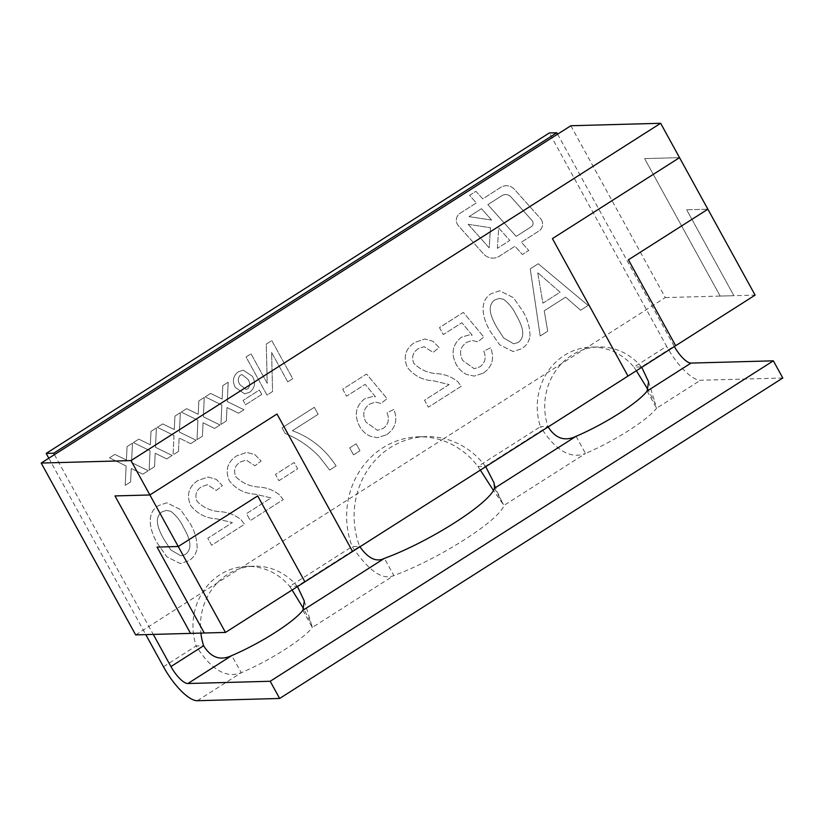 <?xml version="1.0" encoding="UTF-8"?>
<svg xmlns="http://www.w3.org/2000/svg" width="824" height="824" viewBox="0 0 824 824"><rect width="100%" height="100%" fill="white"/><g stroke="black" fill="none" stroke-linecap="round" stroke-linejoin="round"><path stroke-width="0.62" stroke-dasharray="4.12 3.09" d="M532.057 220.554A3.986 3.698 -91.6 0 1 531.295 226.744L516.174 236.375L487.849 204.64L501.95 195.659A7.972 7.395 -91.6 0 1 505.514 194.557A7.972 7.395 -91.6 0 1 511.045 197.008L532.057 220.554A3.986 3.698 -91.6 0 1 531.284 226.744L516.164 236.375L487.839 204.64L501.95 195.659A7.972 7.395 -91.6 0 1 505.514 194.557A7.972 7.395 -91.6 0 1 511.045 197.008L532.057 220.554M541.564 220.049A7.972 7.395 -91.6 0 1 538.978 230.967L521.355 242.194L528.74 250.465L522.385 254.523L514.99 246.242L499.375 256.192A13.957 12.937 -91.6 0 1 493.143 258.118A13.957 12.937 -91.6 0 1 483.461 253.823L458.422 225.766A7.972 7.395 -91.6 0 1 459.957 213.375L476.344 202.941L469.567 195.36L475.932 191.302L482.699 198.883L500.817 187.347A11.969 11.093 -91.6 0 1 506.163 185.699A11.969 11.093 -91.6 0 1 514.464 189.376L540.523 218.576A7.972 7.395 -91.6 0 1 541.564 220.049A7.972 7.395 -91.6 0 1 538.989 230.967L521.355 242.194L528.75 250.465L522.385 254.523L514.99 246.242L499.385 256.192A13.957 12.937 -91.6 0 1 493.154 258.118A13.957 12.937 -91.6 0 1 483.461 253.823L458.422 225.766A7.972 7.395 -91.6 0 1 459.957 213.375L476.344 202.941L469.567 195.36L475.942 191.302L482.709 198.883L500.827 187.347A11.969 11.093 -91.6 0 1 506.163 185.699A11.969 11.093 -91.6 0 1 514.464 189.376L540.523 218.576A7.972 7.395 -91.6 0 1 541.564 220.049M627.991 376.063L552.42 238.61L679.522 157.652L644.605 158.61L720.176 296.074L733.896 295.692L686.66 209.79L707.868 209.203L686.66 209.79M54.446 454.632L148.907 626.456L239.465 568.787A59.833 55.455 88.4 0 0 217.237 582.939A59.833 55.455 88.4 0 0 200.881 633.11M297.485 586.575L297.145 586.173A59.833 55.455 88.4 0 0 254.276 566.181A59.833 55.455 88.4 0 0 239.465 568.787L443.961 438.543A79.773 73.933 88.4 0 0 425.853 436.627A79.773 73.933 88.4 0 0 356.998 493.926A79.773 73.933 88.4 0 0 359.645 546.374L359.913 546.817M485.727 466.683L485.398 466.281A79.773 73.933 88.4 0 0 443.961 438.543L583.732 349.531A59.833 55.455 88.4 0 0 561.494 363.683A59.833 55.455 88.4 0 0 547.898 426.482L548.135 426.935M135.661 634.892L148.907 626.456L153.274 634.408M277.008 414.009L149.906 494.966L114.979 495.924M679.532 157.652L644.605 158.61L720.176 296.074L733.896 295.692L686.67 209.78M204.259 633.007L157.044 547.095M641.741 367.319L641.412 366.927A59.833 55.455 88.4 0 0 598.533 346.935A59.833 55.455 88.4 0 0 583.732 349.531L665.298 297.577L570.836 125.742M665.298 297.577L755.103 295.116M636.375 370.738L633.924 367.133L641.412 366.927L674.104 346.101L557.591 134.178M48.812 458.206L145.797 634.614M480.341 470.113L477.92 466.487A79.773 73.933 88.4 0 0 418.376 436.823A79.773 73.933 88.4 0 0 352.167 546.58C368.678 570.929 382.573 580.58 393.862 575.543A79.773 14.533 -28.8 0 0 503.938 505.431L585.504 453.488C570.373 459.359 555.345 450.429 540.42 426.688L547.898 426.482L485.398 466.281L477.92 466.487L540.42 426.688A59.833 55.455 88.4 0 1 591.045 347.131A59.833 55.455 88.4 0 1 633.924 367.133L666.616 346.307L549.33 132.963M292.098 589.994L289.667 586.379L352.167 546.58L359.645 546.374L297.145 586.173L289.667 586.379A59.833 55.455 88.4 0 0 246.788 566.387A59.833 55.455 88.4 0 0 196.153 645.934L203.641 645.738M249.744 392.214C255.059 387.867 255.934 382.552 252.36 376.249L243.245 370.151L238.27 371.83C233.007 375.991 232.038 381.213 235.376 387.486L244.697 393.882L249.744 392.214C255.059 387.867 255.934 382.552 252.36 376.249L243.255 370.151L238.27 371.83C233.007 375.991 232.049 381.213 235.376 387.486L244.697 393.882L249.744 392.214M238.538 413.195L243.956 409.744L227.27 401.576L228.197 382.202L222.789 385.642L222.13 399.063L210.594 393.419L205.186 396.859L221.852 405.017L220.925 424.412L226.332 420.971L226.991 407.54L238.538 413.195L243.956 409.744L227.27 401.576L228.207 382.202L222.789 385.642L222.14 399.063L210.594 393.419L205.186 396.859L221.862 405.017L220.925 424.412L226.343 420.971L226.991 407.54L238.548 413.195M190.674 443.673L196.091 440.232L179.405 432.064L180.332 412.68L174.925 416.13L174.276 429.551L162.73 423.897L157.322 427.337L173.988 435.505L173.061 454.899L178.468 451.449L179.127 438.018L190.674 443.673L196.091 440.232L179.405 432.064L180.343 412.68L174.925 416.13L174.276 429.551L162.73 423.897L157.322 427.337L173.988 435.505M142.82 474.161L148.227 470.71L131.541 462.552L132.468 443.168L127.061 446.618L126.412 460.029L114.866 454.385L109.458 457.825L126.124 465.993L125.197 485.377L130.604 481.937L131.263 468.506L142.82 474.161L148.227 470.71L131.541 462.552L132.479 443.168L127.061 446.618L126.412 460.029L114.866 454.385L109.458 457.825L126.134 465.993L125.197 485.377L130.614 481.937L131.263 468.506L142.82 474.161M216.846 518.863L232.399 522.591L207.782 538.257L211.624 545.241L244.522 524.291L241.185 519.872C235.252 515.052 228.547 512.353 221.059 511.756C211.634 511.354 203.641 507.893 197.09 501.394C194.639 495.255 196.081 490.373 201.427 486.747L207.401 484.697L216.331 490.435L222.398 485.635L216.238 479.321L208.081 477.024L197.832 480.557C188.686 486.696 186.275 494.997 190.612 505.431C197.327 513.867 206.072 518.347 216.836 518.863L232.399 522.591L207.782 538.257L211.624 545.241L244.522 524.291L241.185 519.872C235.252 515.052 228.547 512.353 221.059 511.756L221.059 511.756C211.634 511.354 203.652 507.893 197.101 501.394L197.09 501.394C194.639 495.255 196.081 490.373 201.427 486.747L207.401 484.697L216.331 490.435L222.398 485.635L216.238 479.321L208.081 477.024L197.832 480.557C188.686 486.696 186.275 494.997 190.612 505.431L190.612 505.431C197.327 513.867 206.072 518.347 216.846 518.863L216.836 518.863M278.914 480.711L297.629 468.804L294.168 462.522L275.463 474.439L278.914 480.711L297.629 468.804L294.168 462.522L275.463 474.439L278.924 480.711M353.537 454.858L359.985 450.749L356.153 443.776L349.695 447.875L353.537 454.858L359.985 450.749L356.153 443.776L349.695 447.875L353.537 454.858M449.142 384.551L424.525 400.227L428.367 407.2L461.265 386.25L457.928 381.842C451.995 377.021 445.29 374.312 437.791 373.715C428.377 373.313 420.384 369.863 413.833 363.353C411.382 357.214 412.824 352.332 418.17 348.707L424.144 346.667L433.074 352.394L439.141 347.594L432.981 341.28L424.824 338.983L414.575 342.516C405.429 348.665 403.018 356.957 407.355 367.391C414.07 375.826 422.815 380.307 433.579 380.832L449.142 384.551L424.525 400.227L428.367 407.2L461.265 386.25L457.928 381.842C451.995 377.011 445.29 374.312 437.802 373.715L437.791 373.715C428.377 373.313 420.394 369.863 413.844 363.353L413.833 363.353C411.382 357.214 412.824 352.332 418.17 348.707L424.144 346.667L433.074 352.394L439.141 347.594L432.981 341.28L424.824 338.983L414.575 342.516C405.429 348.665 403.018 356.957 407.355 367.391L407.355 367.391C414.07 375.826 422.815 380.307 433.589 380.832L449.142 384.551M529.986 336.336C529.935 327.159 527.484 318.682 522.622 310.936L513.373 297.618L499.725 290.8L491.341 293.622C477.766 301.522 483.575 320.546 490.373 331.475L499.591 344.741L513.177 351.591L521.633 348.737C526.196 345.967 528.977 341.836 529.986 336.336L529.986 336.336C529.945 327.159 527.484 318.682 522.632 310.936L513.373 297.618L499.735 290.8L491.341 293.622C477.766 301.522 483.575 320.546 490.373 331.475L499.591 344.741L513.177 351.591L521.633 348.737C526.196 345.967 528.987 341.836 529.997 336.336M580.601 310.246L588.13 305.447L538.237 263.752L530.234 268.851L540.173 335.986L547.702 331.197L544.221 310.803L565.666 297.145L580.601 310.246L588.13 305.447L538.237 263.752L530.234 268.851L540.173 335.986L547.702 331.197L544.221 310.803L565.666 297.145L580.601 310.246M483.42 373.076C492.278 366.804 494.678 358.368 490.62 347.769L483.791 351.178C486.438 357.668 485.151 362.879 479.928 366.824L474.222 368.73L462.841 360.603C458.855 353.197 460.06 347.131 466.477 342.423L472.142 340.466L477.776 341.826L483.843 337.016L463.335 312.399L439.47 327.602L443.302 334.575L461.904 322.73L472.214 335.193L468.897 334.987L461.244 337.284C452.469 344.556 450.779 353.568 456.166 364.301C458.711 369.059 462.336 372.489 467.023 374.601L474.243 376.084L483.42 373.076C492.278 366.804 494.678 358.368 490.62 347.769L483.791 351.178C486.438 357.668 485.151 362.879 479.939 366.814L474.222 368.73L462.841 360.603C458.855 353.197 460.07 347.131 466.487 342.423L472.152 340.466L477.776 341.826L483.843 337.016L463.346 312.399L439.47 327.602L443.312 334.575L461.904 322.73L472.214 335.193L468.908 334.987L461.244 337.284C452.479 344.556 450.779 353.568 456.166 364.301L456.166 364.301C458.721 369.059 462.336 372.489 467.023 374.601L474.243 376.084L483.431 373.076M386.662 434.701C395.52 428.428 397.91 419.993 393.862 409.394L387.023 412.803C389.67 419.292 388.392 424.504 383.17 428.439L377.464 430.355L366.083 422.228C362.086 414.812 363.302 408.756 369.719 404.048L375.384 402.091L381.007 403.451L387.084 398.641L366.577 374.024L342.712 389.227L346.543 396.2L365.145 384.355L375.445 396.818L372.139 396.612L364.486 398.909C355.711 406.181 354.021 415.193 359.398 425.926C361.952 430.684 365.578 434.114 370.264 436.226L377.485 437.709L386.662 434.701C395.52 428.428 397.92 419.993 393.862 409.394L387.023 412.803C389.68 419.292 388.392 424.504 383.181 428.439L377.464 430.355L366.083 422.228C362.097 414.812 363.312 408.756 369.719 404.048L375.384 402.091L381.018 403.451L387.084 398.641L366.577 374.024L342.712 389.227L346.543 396.2L365.145 384.355L375.456 396.818L372.139 396.612L364.486 398.909C355.711 406.181 354.021 415.193 359.408 425.926L359.398 425.926C361.952 430.684 365.578 434.114 370.264 436.226L377.485 437.709L386.672 434.701M314.335 407.303L282.076 427.841L285.176 433.486C298.031 438.656 309.412 446.381 319.31 456.681L329.672 470.051L336.12 465.951C325.109 449.059 310.524 437.307 292.366 430.715L318.167 414.276L314.325 407.303L282.076 427.841L285.176 433.486C298.031 438.656 309.412 446.381 319.31 456.681L329.672 470.051L336.12 465.951C325.109 449.059 310.524 437.307 292.366 430.715L318.167 414.276L314.325 407.303M283.229 499.632L279.892 495.224C273.959 490.404 267.254 487.695 259.756 487.108C250.342 486.706 242.349 483.245 235.798 476.746C233.347 470.607 234.788 465.725 240.134 462.089L246.108 460.049L255.038 465.787L261.105 460.977L254.946 454.673L246.788 452.376L236.54 455.909C227.393 462.048 224.983 470.339 229.319 480.783C236.035 489.219 244.78 493.7 255.543 494.215L271.106 497.933L246.489 513.61L250.321 520.593L283.219 499.632L279.882 495.224C273.959 490.404 267.244 487.695 259.756 487.108C250.331 486.706 242.349 483.245 235.798 476.746C233.347 470.607 234.788 465.725 240.134 462.089L246.098 460.049L255.038 465.787L261.105 460.977L254.946 454.673L246.788 452.376L236.54 455.909C227.393 462.048 224.983 470.339 229.309 480.783C236.025 489.219 244.769 493.7 255.543 494.215L271.106 497.933L246.489 513.61L250.321 520.593L283.219 499.632M197.142 548.321C197.08 539.143 194.629 530.677 189.767 522.921L180.518 509.613L166.881 502.784L158.486 505.617C144.911 513.507 150.72 532.531 157.518 543.459L166.736 556.725L180.322 563.575L188.778 560.722C193.341 557.951 196.122 553.821 197.142 548.321L197.142 548.321C197.09 539.143 194.629 530.677 189.778 522.921L180.528 509.613L166.881 502.784L158.486 505.617C144.911 513.507 150.72 532.531 157.518 543.459L166.736 556.725L180.322 563.575L188.778 560.722C193.341 557.951 196.133 553.821 197.142 548.321M166.747 458.917L172.154 455.476L155.478 447.308L156.405 427.924L150.998 431.374L150.339 444.785L138.792 439.141L133.385 442.581L150.061 450.749L149.134 470.144L154.541 466.693L155.2 453.262L166.747 458.917L172.165 455.476L155.478 447.308L156.405 427.924L150.998 431.374L150.339 444.785L138.792 439.141L133.385 442.581L150.061 450.749L149.134 470.144L154.541 466.693L155.2 453.262L166.747 458.917M181.259 412.103L197.925 420.261L196.998 439.656L202.405 436.205L203.065 422.784L214.611 428.439L220.018 424.988L203.343 416.82L204.27 397.446L198.852 400.886L198.203 414.307L186.657 408.653L181.249 412.103L197.925 420.261L196.998 439.656L202.405 436.205L203.065 422.784L214.611 428.439L220.029 424.988L203.343 416.82L204.27 397.446L198.852 400.886L198.203 414.307L186.657 408.653L181.249 412.103M287.761 381.852L292.726 378.69L271.786 340.6L266.265 344.113L267.233 383.345L251.011 353.826L246.046 356.988L266.986 395.077L272.569 391.524L271.601 352.466L287.751 381.852L292.726 378.69L271.786 340.6L266.265 344.113L267.233 383.345L251.011 353.826L246.046 356.988L266.986 395.077L272.569 391.524L271.601 352.466L287.751 381.852M261.764 394.449L259.344 390.061L243.09 400.413L245.5 404.8L261.764 394.449L259.344 390.061L243.09 400.413L245.511 404.8L261.764 394.449M163.461 666.76L196.153 645.934C211.088 669.685 226.116 678.615 241.236 672.745A59.833 10.908 -28.8 0 0 312.296 627.486L311.163 623.263L303.726 608.936M576.058 436.308L585.504 453.488A59.833 10.908 -28.8 0 0 656.563 408.23L655.43 404.017L647.994 389.68M782.8 378.01L700.472 380.266A39.882 13.091 -122.5 0 1 666.616 346.307M197.327 700.719L241.236 672.745L231.791 655.564M302.851 610.306L312.296 627.486L393.862 575.543L384.417 558.363M647.118 391.05L656.563 408.23L700.472 380.266M494.493 488.251L503.938 505.431L493.473 490.527M546.652 280.448L560.083 292.232L542.903 303.17L537.691 272.579L560.083 292.232L542.903 303.17L537.691 272.579L546.652 280.448M494.863 299.864L499.303 298.412L503.608 299.328C508.954 303.387 513.146 308.619 516.164 315.015C520.48 322.823 527.442 335.667 518.183 342.454L513.764 343.835L503.608 337.933L496.81 327.344C492.505 319.527 485.511 306.579 494.863 299.864L499.303 298.412L503.598 299.328C508.954 303.387 513.136 308.619 516.164 315.015L516.164 315.015C520.48 322.823 527.442 335.667 518.183 342.454L513.754 343.835L503.608 337.933L496.81 327.344C492.505 319.527 485.511 306.579 494.863 299.864L494.863 299.864M162.009 511.848L166.448 510.396L170.753 511.313C176.099 515.371 180.291 520.603 183.309 527.01C187.625 534.807 194.588 547.661 185.328 554.449L180.909 555.829L170.764 549.917L163.955 539.329C159.65 531.521 152.656 518.564 162.009 511.848L166.448 510.396L170.743 511.313C176.099 515.371 180.291 520.603 183.309 527.01L183.309 527.01C187.625 534.807 194.588 547.661 185.328 554.449L180.899 555.829L170.753 549.917L163.955 539.329C159.65 531.521 152.656 518.564 162.009 511.848L162.009 511.848M173.998 435.505L173.061 454.899L178.468 451.449M178.478 451.449L179.127 438.018L190.684 443.673M239.918 384.654C237.642 381.193 237.755 378.041 240.248 375.188L242.009 374.632L247.952 379.318C250.28 382.81 250.208 385.993 247.746 388.877L246.016 389.412L239.908 384.654C237.642 381.193 237.755 378.041 240.248 375.188L242.009 374.632L247.952 379.318C250.269 382.81 250.197 385.993 247.736 388.877L246.016 389.412L239.908 384.654M491.65 220.08L469.031 216.63L481.484 208.699L491.65 220.08L469.031 216.63L481.474 208.699L491.64 220.08M468.176 224.313L490.507 227.733L489.188 247.859L468.176 224.313L490.496 227.733L489.188 247.859L468.176 224.313M497.377 248.354L498.705 227.99L509.809 240.433L497.377 248.354L498.705 227.99L509.809 240.433L497.377 248.354M418.376 436.823L425.853 436.627M246.788 566.387L254.276 566.181M591.045 347.131L598.533 346.935M648.581 381.811L655.43 404.007M501.991 501.888L496.759 490.723L494.081 482.967M304.313 601.067L311.163 623.263"/><path stroke-width="1.24" d="M41.2 463.057L135.661 634.892L225.477 632.43L755.103 295.116L707.878 209.203L628.424 259.797L675.659 345.709L627.991 376.063L675.659 345.709L628.424 259.797L707.868 209.203L660.642 123.281L131.006 460.595L41.2 463.057L570.836 125.742L660.642 123.281M627.991 376.063L552.42 238.61L679.532 157.652M352.579 551.472L277.008 414.009L352.579 551.472L304.911 581.826L352.579 551.472M190.55 633.378L204.259 633.007L190.54 633.378L114.979 495.924L190.54 633.378M114.979 495.924L149.896 494.966L178.242 546.508L157.044 547.095L204.27 633.007M277.008 414.009L149.896 494.966L131.006 460.595M225.477 632.43L178.242 546.518L257.685 495.914L304.911 581.826L257.685 495.914L178.242 546.518L157.034 547.095M153.274 634.408L170.949 666.554L203.641 645.738C210.985 657.686 220.368 660.961 231.791 655.564A59.833 10.908 -28.8 0 0 302.851 610.306L304.313 601.067L297.485 586.575M200.881 633.11A59.833 55.455 88.4 0 0 203.641 645.738M557.591 134.178L556.808 132.757L549.33 132.963L46.175 453.406L48.812 458.206M145.797 634.614L163.461 666.76A39.882 13.091 57.5 0 0 197.327 700.719L279.645 698.464L270.2 681.273L773.355 360.83L691.027 363.085A19.941 6.54 -122.5 0 1 674.351 346.554M46.175 453.406L53.663 453.21L54.446 454.632M556.808 132.757L53.663 453.21M279.645 698.464L782.8 378.01L773.355 360.83M170.949 666.554A19.941 6.54 57.5 0 0 187.882 683.529L270.2 681.273M547.898 426.482C555.242 438.43 564.636 441.716 576.058 436.308A59.833 10.908 -28.8 0 0 647.118 391.05L648.581 381.811L641.741 367.319M359.645 546.374C368.05 558.456 376.3 562.452 384.417 558.363A79.773 14.533 -28.8 0 0 494.493 488.251L494.081 482.967L485.727 466.683M647.994 389.68L636.375 370.738M493.473 490.527L480.341 470.113M303.726 608.936L292.098 589.994M187.882 683.529L231.791 655.564M647.118 391.05L691.027 363.085M494.493 488.251L576.058 436.308M302.851 610.306L384.417 558.363"/></g></svg>
